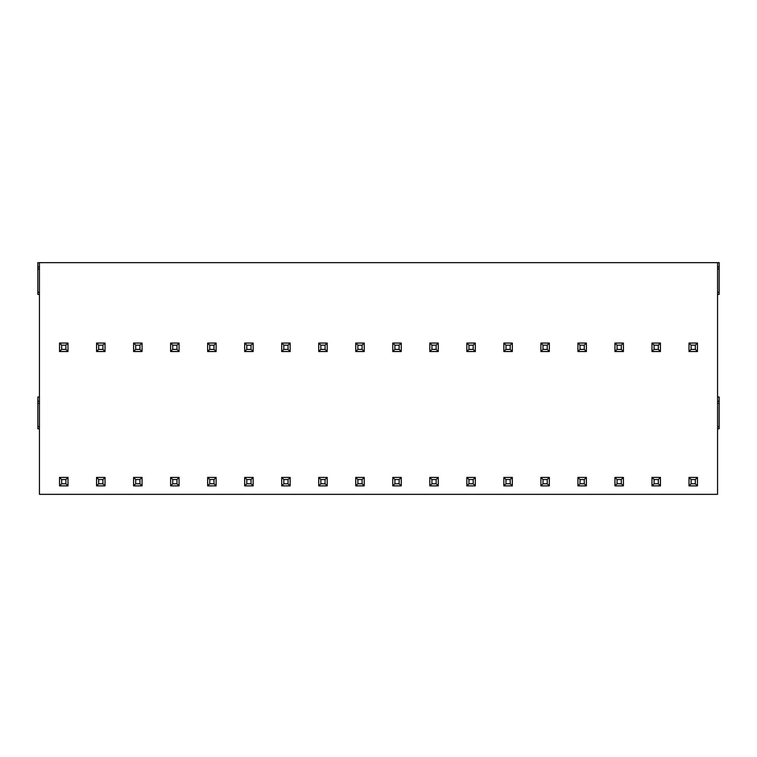 <?xml version="1.0" encoding="UTF-8"?>
<svg xmlns="http://www.w3.org/2000/svg" width="757" height="757" viewBox="0 0 757 757"><rect width="100%" height="100%" fill="white"/><g stroke="black" fill="none" stroke-linecap="round" stroke-linejoin="round"><path stroke-width="1.14" d="M717.56 397.018L719.15 397.018L719.15 428.755L717.56 428.755M39.44 294.397L37.85 294.397L37.85 262.66L719.15 262.66L719.15 294.397L717.56 294.397M39.44 428.755L37.85 428.755L37.85 397.018L39.44 397.018M39.44 262.66L39.44 494.34L717.56 494.34L717.56 262.66M37.85 403.358L39.44 403.358M719.15 403.358L717.56 403.358M689.002 343.063L689.002 351.522L691.113 349.403L695.342 349.403L697.462 351.522L697.462 343.063L689.002 343.063L691.113 345.173L691.113 349.403M689.002 351.522L697.462 351.522M695.342 349.403L695.342 345.173L697.462 343.063M695.342 345.173L691.113 345.173M691.113 483.761L695.342 483.761L695.342 479.531L691.113 479.531L691.113 483.761L689.002 485.88L697.462 485.88L697.462 477.412L689.002 477.412L691.113 479.531M695.342 483.761L697.462 485.88M695.342 479.531L697.462 477.412M689.002 477.412L689.002 485.88M651.976 343.063L651.976 351.522L654.086 349.403L658.316 349.403L660.435 351.522L660.435 343.063L651.976 343.063L654.086 345.173L654.086 349.403M651.976 351.522L660.435 351.522M658.316 349.403L658.316 345.173L660.435 343.063M658.316 345.173L654.086 345.173M654.086 483.761L658.316 483.761L658.316 479.531L654.086 479.531L654.086 483.761L651.976 485.88L660.435 485.88L660.435 477.412L651.976 477.412L654.086 479.531M658.316 483.761L660.435 485.88M658.316 479.531L660.435 477.412M651.976 477.412L651.976 485.88M614.949 343.063L614.949 351.522L617.059 349.403L621.289 349.403L623.408 351.522L623.408 343.063L614.949 343.063L617.059 345.173L617.059 349.403M614.949 351.522L623.408 351.522M621.289 349.403L621.289 345.173L623.408 343.063M621.289 345.173L617.059 345.173M617.059 483.761L621.289 483.761L621.289 479.531L617.059 479.531L617.059 483.761L614.949 485.88L623.408 485.88L623.408 477.412L614.949 477.412L617.059 479.531M621.289 483.761L623.408 485.88M621.289 479.531L623.408 477.412M614.949 477.412L614.949 485.88M577.922 343.063L577.922 351.522L580.032 349.403L584.262 349.403L586.382 351.522L586.382 343.063L577.922 343.063L580.032 345.173L580.032 349.403M577.922 351.522L586.382 351.522M584.262 349.403L584.262 345.173L586.382 343.063M584.262 345.173L580.032 345.173M580.032 483.761L584.262 483.761L584.262 479.531L580.032 479.531L580.032 483.761L577.922 485.88L586.382 485.88L586.382 477.412L577.922 477.412L580.032 479.531M584.262 483.761L586.382 485.88M584.262 479.531L586.382 477.412M577.922 477.412L577.922 485.88M540.886 343.063L540.886 351.522L543.006 349.403L547.235 349.403L549.355 351.522L549.355 343.063L540.886 343.063L543.006 345.173L543.006 349.403M540.886 351.522L549.355 351.522M547.235 349.403L547.235 345.173L549.355 343.063M547.235 345.173L543.006 345.173M543.006 483.761L547.235 483.761L547.235 479.531L543.006 479.531L543.006 483.761L540.886 485.88L549.355 485.88L549.355 477.412L540.886 477.412L543.006 479.531M547.235 483.761L549.355 485.88M547.235 479.531L549.355 477.412M540.886 477.412L540.886 485.88M503.859 343.063L503.859 351.522L505.979 349.403L510.209 349.403L512.328 351.522L512.328 343.063L503.859 343.063L505.979 345.173L505.979 349.403M503.859 351.522L512.328 351.522M510.209 349.403L510.209 345.173L512.328 343.063M510.209 345.173L505.979 345.173M505.979 483.761L510.209 483.761L510.209 479.531L505.979 479.531L505.979 483.761L503.859 485.88L512.328 485.88L512.328 477.412L503.859 477.412L505.979 479.531M510.209 483.761L512.328 485.88M510.209 479.531L512.328 477.412M503.859 477.412L503.859 485.88M466.832 343.063L466.832 351.522L468.952 349.403L473.182 349.403L475.301 351.522L475.301 343.063L466.832 343.063L468.952 345.173L468.952 349.403M466.832 351.522L475.301 351.522M473.182 349.403L473.182 345.173L475.301 343.063M473.182 345.173L468.952 345.173M468.952 483.761L473.182 483.761L473.182 479.531L468.952 479.531L468.952 483.761L466.832 485.88L475.301 485.88L475.301 477.412L466.832 477.412L468.952 479.531M473.182 483.761L475.301 485.88M473.182 479.531L475.301 477.412M466.832 477.412L466.832 485.88M429.806 343.063L429.806 351.522L431.925 349.403L436.155 349.403L438.275 351.522L438.275 343.063L429.806 343.063L431.925 345.173L431.925 349.403M429.806 351.522L438.275 351.522M436.155 349.403L436.155 345.173L438.275 343.063M436.155 345.173L431.925 345.173M431.925 483.761L436.155 483.761L436.155 479.531L431.925 479.531L431.925 483.761L429.806 485.88L438.275 485.88L438.275 477.412L429.806 477.412L431.925 479.531M436.155 483.761L438.275 485.88M436.155 479.531L438.275 477.412M429.806 477.412L429.806 485.88M392.779 343.063L392.779 351.522L394.899 349.403L399.128 349.403L401.248 351.522L401.248 343.063L392.779 343.063L394.899 345.173L394.899 349.403M392.779 351.522L401.248 351.522M399.128 349.403L399.128 345.173L401.248 343.063M399.128 345.173L394.899 345.173M394.899 483.761L399.128 483.761L399.128 479.531L394.899 479.531L394.899 483.761L392.779 485.88L401.248 485.88L401.248 477.412L392.779 477.412L394.899 479.531M399.128 483.761L401.248 485.88M399.128 479.531L401.248 477.412M392.779 477.412L392.779 485.88M355.752 343.063L355.752 351.522L357.872 349.403L362.101 349.403L364.221 351.522L364.221 343.063L355.752 343.063L357.872 345.173L357.872 349.403M355.752 351.522L364.221 351.522M362.101 349.403L362.101 345.173L364.221 343.063M362.101 345.173L357.872 345.173M357.872 483.761L362.101 483.761L362.101 479.531L357.872 479.531L357.872 483.761L355.752 485.88L364.221 485.88L364.221 477.412L355.752 477.412L357.872 479.531M362.101 483.761L364.221 485.88M362.101 479.531L364.221 477.412M355.752 477.412L355.752 485.88M318.725 343.063L318.725 351.522L320.845 349.403L325.075 349.403L327.194 351.522L327.194 343.063L318.725 343.063L320.845 345.173L320.845 349.403M318.725 351.522L327.194 351.522M325.075 349.403L325.075 345.173L327.194 343.063M325.075 345.173L320.845 345.173M320.845 483.761L325.075 483.761L325.075 479.531L320.845 479.531L320.845 483.761L318.725 485.88L327.194 485.88L327.194 477.412L318.725 477.412L320.845 479.531M325.075 483.761L327.194 485.88M325.075 479.531L327.194 477.412M318.725 477.412L318.725 485.88M281.699 343.063L281.699 351.522L283.818 349.403L288.048 349.403L290.168 351.522L290.168 343.063L281.699 343.063L283.818 345.173L283.818 349.403M281.699 351.522L290.168 351.522M288.048 349.403L288.048 345.173L290.168 343.063M288.048 345.173L283.818 345.173M283.818 483.761L288.048 483.761L288.048 479.531L283.818 479.531L283.818 483.761L281.699 485.88L290.168 485.88L290.168 477.412L281.699 477.412L283.818 479.531M288.048 483.761L290.168 485.88M288.048 479.531L290.168 477.412M281.699 477.412L281.699 485.88M244.672 343.063L244.672 351.522L246.791 349.403L251.021 349.403L253.141 351.522L253.141 343.063L244.672 343.063L246.791 345.173L246.791 349.403M244.672 351.522L253.141 351.522M251.021 349.403L251.021 345.173L253.141 343.063M251.021 345.173L246.791 345.173M246.791 483.761L251.021 483.761L251.021 479.531L246.791 479.531L246.791 483.761L244.672 485.88L253.141 485.88L253.141 477.412L244.672 477.412L246.791 479.531M251.021 483.761L253.141 485.88M251.021 479.531L253.141 477.412M244.672 477.412L244.672 485.88M207.645 343.063L207.645 351.522L209.765 349.403L213.994 349.403L216.114 351.522L216.114 343.063L207.645 343.063L209.765 345.173L209.765 349.403M207.645 351.522L216.114 351.522M213.994 349.403L213.994 345.173L216.114 343.063M213.994 345.173L209.765 345.173M209.765 483.761L213.994 483.761L213.994 479.531L209.765 479.531L209.765 483.761L207.645 485.88L216.114 485.88L216.114 477.412L207.645 477.412L209.765 479.531M213.994 483.761L216.114 485.88M213.994 479.531L216.114 477.412M207.645 477.412L207.645 485.88M170.618 343.063L170.618 351.522L172.738 349.403L176.968 349.403L179.078 351.522L179.078 343.063L170.618 343.063L172.738 345.173L172.738 349.403M170.618 351.522L179.078 351.522M176.968 349.403L176.968 345.173L179.078 343.063M176.968 345.173L172.738 345.173M172.738 483.761L176.968 483.761L176.968 479.531L172.738 479.531L172.738 483.761L170.618 485.88L179.078 485.88L179.078 477.412L170.618 477.412L172.738 479.531M176.968 483.761L179.078 485.88M176.968 479.531L179.078 477.412M170.618 477.412L170.618 485.88M133.592 343.063L133.592 351.522L135.711 349.403L139.941 349.403L142.051 351.522L142.051 343.063L133.592 343.063L135.711 345.173L135.711 349.403M133.592 351.522L142.051 351.522M139.941 349.403L139.941 345.173L142.051 343.063M139.941 345.173L135.711 345.173M135.711 483.761L139.941 483.761L139.941 479.531L135.711 479.531L135.711 483.761L133.592 485.88L142.051 485.88L142.051 477.412L133.592 477.412L135.711 479.531M139.941 483.761L142.051 485.88M139.941 479.531L142.051 477.412M133.592 477.412L133.592 485.88M96.565 343.063L96.565 351.522L98.684 349.403L102.914 349.403L105.024 351.522L105.024 343.063L96.565 343.063L98.684 345.173L98.684 349.403M96.565 351.522L105.024 351.522M102.914 349.403L102.914 345.173L105.024 343.063M102.914 345.173L98.684 345.173M98.684 483.761L102.914 483.761L102.914 479.531L98.684 479.531L98.684 483.761L96.565 485.88L105.024 485.88L105.024 477.412L96.565 477.412L98.684 479.531M102.914 483.761L105.024 485.88M102.914 479.531L105.024 477.412M96.565 477.412L96.565 485.88M59.538 343.063L59.538 351.522L61.658 349.403L65.887 349.403L67.998 351.522L67.998 343.063L59.538 343.063L61.658 345.173L61.658 349.403M59.538 351.522L67.998 351.522M65.887 349.403L65.887 345.173L67.998 343.063M65.887 345.173L61.658 345.173M61.658 483.761L65.887 483.761L65.887 479.531L61.658 479.531L61.658 483.761L59.538 485.88L67.998 485.88L67.998 477.412L59.538 477.412L61.658 479.531M65.887 483.761L67.998 485.88M65.887 479.531L67.998 477.412M59.538 477.412L59.538 485.88M719.15 269.009L717.56 269.009M37.85 269.009L39.44 269.009M37.85 401.248L39.44 401.248M37.85 426.636L39.44 426.636M719.15 401.248L717.56 401.248M719.15 426.636L717.56 426.636M719.15 266.89L717.56 266.89M719.15 292.278L717.56 292.278M37.85 266.89L39.44 266.89M37.85 292.278L39.44 292.278"/></g></svg>
